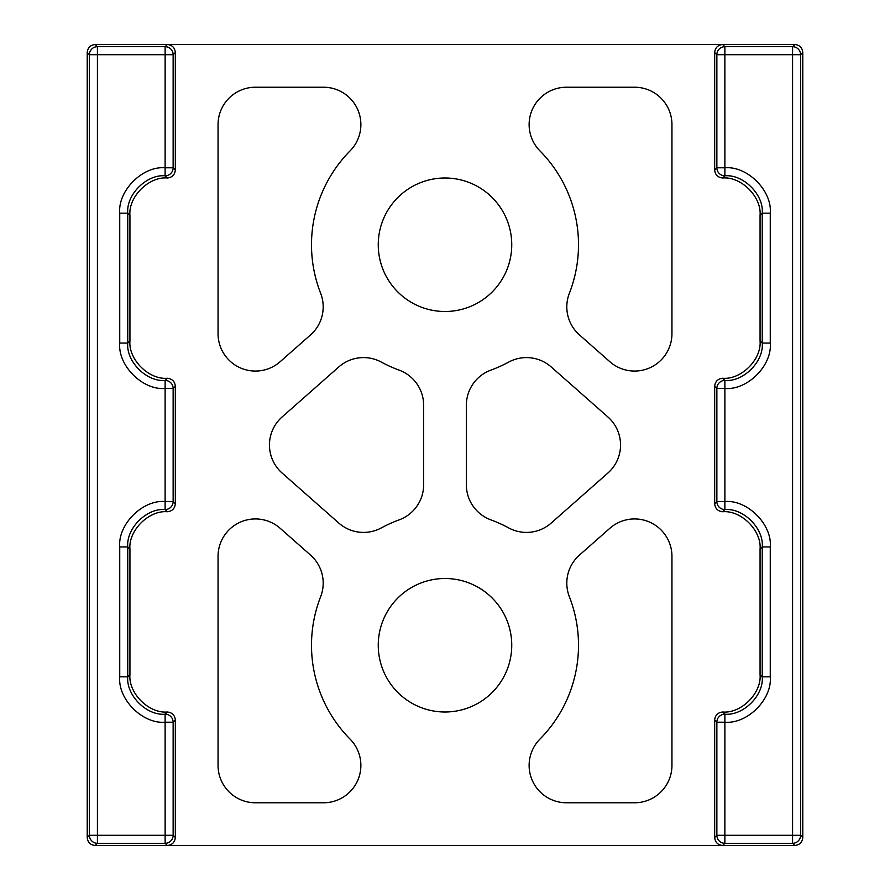 <?xml version="1.0" encoding="UTF-8"?>
<svg xmlns="http://www.w3.org/2000/svg" width="890" height="890" viewBox="0 0 890 890"><rect width="100%" height="100%" fill="white"/><g stroke="black" fill="none" stroke-linecap="round" stroke-linejoin="round"><path stroke-width="1.33" d="M87.22 837.49L89.412 835.298L89.412 54.702L87.22 52.51L87.22 837.49C87.732 842.318 90.402 844.988 95.23 845.5L794.77 845.5L792.578 843.308L724.872 843.308L722.68 845.5C717.852 844.988 715.182 842.318 714.67 837.49L716.862 835.298A8.01 8.01 45 0 0 724.872 843.308L724.872 835.298L792.578 835.298L792.578 54.702L724.872 54.702L724.883 167.798C747.333 165.774 772.286 190.727 770.262 213.177L770.262 343.073C772.286 365.523 747.333 390.476 724.883 388.452L724.883 501.548C747.333 499.524 772.286 524.477 770.262 546.927L770.262 676.823C772.286 699.273 747.333 724.226 724.883 722.202L724.872 835.298L716.862 835.298L716.862 722.202L714.67 720.01L714.67 837.49M802.78 52.51L800.588 54.702L800.588 835.298L802.78 837.49L802.78 52.51C802.268 47.682 799.598 45.012 794.77 44.5L95.23 44.5C90.402 45.012 87.732 47.682 87.22 52.51M95.23 845.5L97.422 843.308A8.01 8.01 -135 0 1 89.412 835.298L165.128 835.298L165.117 722.202C142.667 724.226 117.714 699.273 119.738 676.823L119.738 546.927C117.714 524.477 142.667 499.524 165.117 501.548L165.117 388.452C142.667 390.476 117.714 365.523 119.738 343.073L119.738 213.177C117.714 190.727 142.667 165.774 165.117 167.798L165.128 54.702L97.422 54.702L97.422 843.308L165.128 843.308A8.01 8.01 -45 0 0 173.138 835.298L175.33 837.49L175.33 720.01L173.138 722.202A8.01 8.01 -135 0 0 165.128 714.192L167.309 712C172.148 712.512 174.818 715.182 175.33 720.01M794.77 44.5L792.578 46.692L792.578 54.702L800.588 54.702A8.01 8.01 -135 0 0 792.578 46.692L724.872 46.692A8.01 8.01 135 0 0 716.862 54.702L714.67 52.51L714.67 169.99L716.862 167.798A8.01 8.01 45 0 0 724.872 175.808L722.691 178C717.852 177.488 715.182 174.818 714.67 169.99M607.903 416.976A37.38 37.38 0 0 1 607.903 473.024L551.188 523.064A37.38 37.38 0 0 1 508.646 527.892A133.5 133.5 0 0 0 490.891 519.882A37.38 37.38 0 0 1 466.36 484.783L466.36 405.217A37.38 37.38 0 0 1 490.891 370.118A133.5 133.5 0 0 0 508.646 362.108A37.38 37.38 0 0 1 551.188 366.936L607.903 416.976M569.366 293.288A133.5 133.5 0 0 0 539.93 150.888A37.38 37.38 0 0 1 566.507 87.22L634.57 87.22A37.38 37.38 0 0 1 671.95 124.6L671.95 333.683A37.38 37.38 0 0 1 609.839 361.707L579.457 334.907A37.38 37.38 0 0 1 569.366 293.288M218.05 556.317A37.38 37.38 0 0 1 280.161 528.293L310.543 555.093A37.38 37.38 0 0 1 320.634 596.712A133.5 133.5 0 0 0 350.07 739.112A37.38 37.38 0 0 1 323.493 802.78L255.43 802.78A37.38 37.38 0 0 1 218.05 765.4L218.05 556.317M399.109 370.118A37.38 37.38 0 0 1 423.64 405.217L423.64 484.783A37.38 37.38 0 0 1 399.109 519.882A133.5 133.5 0 0 0 381.354 527.892A37.38 37.38 0 0 1 338.812 523.064L282.097 473.024A37.38 37.38 0 0 1 282.097 416.976L338.812 366.936A37.38 37.38 0 0 1 381.354 362.108A133.5 133.5 0 0 0 399.109 370.118M671.95 765.4A37.38 37.38 0 0 1 634.57 802.78L566.507 802.78A37.38 37.38 0 0 1 539.93 739.112A133.5 133.5 0 0 0 569.366 596.712A37.38 37.38 0 0 1 579.457 555.093L609.839 528.293A37.38 37.38 0 0 1 671.95 556.317L671.95 765.4M255.43 87.22L323.493 87.22A37.38 37.38 0 0 1 350.07 150.888A133.5 133.5 0 0 0 320.634 293.288A37.38 37.38 0 0 1 310.543 334.907L280.161 361.707A37.38 37.38 0 0 1 218.05 333.683L218.05 124.6A37.38 37.38 0 0 1 255.43 87.22M770.262 213.177L762.252 213.177L760.06 215.369L760.06 340.881L762.252 343.073L762.252 213.177C763.92 194.688 743.373 174.14 724.883 175.808L724.872 167.798L716.862 167.798L716.862 54.702L724.872 54.702L724.872 46.692L722.68 44.5C717.852 45.012 715.182 47.682 714.67 52.51M714.67 386.26L714.67 503.74L716.862 501.548L716.862 388.452L724.872 388.452L724.883 380.442L722.691 378.25L724.872 380.442A8.01 8.01 135 0 0 716.862 388.452L714.67 386.26C715.182 381.432 717.852 378.762 722.68 378.25L722.68 378.25C741.181 379.919 761.729 359.371 760.06 340.881M714.67 720.01C715.182 715.182 717.852 712.512 722.68 712L724.883 714.192C743.373 715.86 763.92 695.312 762.252 676.823L762.252 546.927L760.06 549.119C761.729 530.629 741.181 510.081 722.691 511.75L722.691 511.75C717.852 511.238 715.182 508.568 714.67 503.74M760.06 549.119L760.06 674.631L762.252 676.823L770.262 676.823M119.738 676.823L127.748 676.823L129.94 674.631L129.94 549.119L127.748 546.927L127.748 676.823C126.08 695.312 146.628 715.86 165.117 714.192L165.128 722.202L173.138 722.202L173.138 835.298L165.128 835.298L165.128 843.308L167.32 845.5C172.148 844.988 174.818 842.318 175.33 837.49M175.33 503.74L175.33 386.26L173.138 388.452L173.138 501.548L165.128 501.548L165.117 509.558L167.309 511.75L165.128 509.558A8.01 8.01 -45 0 0 173.138 501.548L175.33 503.74C174.818 508.568 172.148 511.238 167.32 511.75L167.32 511.75C148.819 510.081 128.271 530.629 129.94 549.119M175.33 169.99L175.33 52.51L173.138 54.702L173.138 167.798L165.128 167.798L165.128 175.808A8.01 8.01 -45 0 0 173.138 167.798L175.33 169.99C174.818 174.818 172.148 177.488 167.32 178L165.117 175.808C146.628 174.14 126.08 194.688 127.748 213.177L127.748 343.073L129.94 340.881C128.271 359.371 148.819 379.919 167.309 378.25L167.309 378.25C172.148 378.762 174.818 381.432 175.33 386.26M129.94 340.881L129.94 215.369L127.748 213.177L119.738 213.177M445 311.5A66.75 66.75 0 0 0 502.805 211.375A66.75 66.75 0 0 0 387.195 211.375A66.75 66.75 0 0 0 445 311.5M445 712A66.75 66.75 0 0 0 502.805 611.875A66.75 66.75 0 0 0 387.195 611.875A66.75 66.75 0 0 0 445 712M165.117 167.798L165.117 175.808L167.309 178C148.819 176.331 128.271 196.879 129.94 215.369M129.94 674.631C128.271 693.121 148.819 713.669 167.309 712L165.117 714.192L165.117 722.202M724.883 722.202L724.883 714.192L722.691 712C741.181 713.669 761.729 693.121 760.06 674.631M760.06 215.369C761.729 196.879 741.181 176.331 722.691 178L724.883 175.808L724.883 167.798M95.23 44.5L97.422 46.692L165.128 46.692L165.128 54.702L173.138 54.702A8.01 8.01 -135 0 0 165.128 46.692L167.32 44.5C172.148 45.012 174.818 47.682 175.33 52.51M119.738 343.073L127.748 343.073C126.08 361.562 146.628 382.11 165.117 380.442L167.32 378.25L165.117 380.442L165.117 388.452M165.117 501.548L165.117 509.558C146.628 507.89 126.08 528.438 127.748 546.927L119.738 546.927M770.262 546.927L762.252 546.927C763.92 528.438 743.373 507.89 724.883 509.558L722.68 511.75L724.883 509.558L724.883 501.548M724.883 388.452L724.883 380.442C743.373 382.11 763.92 361.562 762.252 343.073L770.262 343.073M716.862 501.548A8.01 8.01 45 0 0 724.872 509.558L724.872 501.548L716.862 501.548M724.872 714.192A8.01 8.01 135 0 0 716.862 722.202L724.872 722.202L724.872 714.192M800.588 835.298A8.01 8.01 135 0 1 792.578 843.308L792.578 835.298L800.588 835.298M802.78 837.49C802.268 842.318 799.598 844.988 794.77 845.5M173.138 388.452A8.01 8.01 -135 0 0 165.128 380.442L165.128 388.452L173.138 388.452M97.422 46.692A8.01 8.01 135 0 0 89.412 54.702L97.422 54.702L97.422 46.692"/></g></svg>
